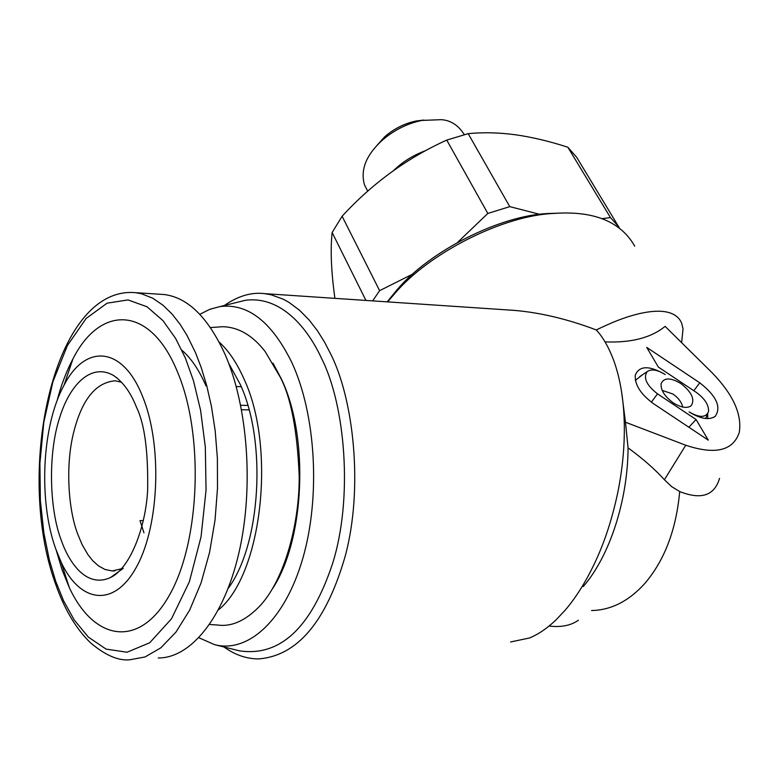 <?xml version="1.0" encoding="UTF-8"?>
<svg xmlns="http://www.w3.org/2000/svg" width="779" height="779" viewBox="0 0 779 779"><rect width="100%" height="100%" fill="white"/><g stroke="black" fill="none" stroke-linecap="round" stroke-linejoin="round"><path stroke-width="1.17" d="M601.914 218.665L610.463 217.604L567.833 147.221C549.594 141.311 532.184 137.172 515.61 134.786C498.959 132.557 483.146 132.177 468.179 133.657L509.768 206.63L539.808 214.352M457.692 242.298L487.829 213.456L446.737 140.093L468.179 133.657M446.737 140.093C407.066 158.069 372.196 183.454 342.108 216.25L379.626 290.664L412.899 273.974M365.935 300.431L332.146 232.502L342.108 216.25M332.146 232.502C330.286 249.825 331.202 271.774 334.912 298.347M567.833 147.221L576.703 157.309L619.178 227.614M379.626 290.664L372.635 300.879M509.768 206.63L487.829 213.456M619.169 227.273L610.463 217.604M393.687 170.455C402.5 161.866 413.152 155.255 425.655 150.61M366.597 188.976L364.562 185.071C360.161 170.104 365.984 155.235 382.041 140.463C393.794 130.21 407.076 123.53 421.897 120.424L441.177 119.674C450.603 120.209 458.315 125.205 464.323 134.631M375.926 146.598L384.612 136.87C393.921 128.73 404.437 123.442 416.161 120.998L423.873 120.063M559.575 213.125L548.367 213.514C500.4 215.286 430.008 250.75 397.309 289.486L387.153 301.853M634.729 246.145C620.629 221.518 593.773 210.612 554.151 213.417C503.604 215.277 429.161 252.786 394.7 293.615L387.669 301.882M681.625 342.672L683.037 328.855L681.722 323.402C679.833 318.582 676.143 315.154 670.641 313.119C663.104 310.412 652.617 310.607 639.169 313.684C623.667 317.472 612.625 322.155 596.266 329.936C567.687 319.117 540.353 312.593 514.267 310.383L264.461 293.625C251.364 292.037 238.014 295.991 224.401 305.475M510.596 641.974L529.506 637.982C538.367 634.33 547.218 628.293 556.05 619.86L565.077 610.288C576.626 596.831 587.074 579.858 596.432 559.351C605.293 539.896 612.323 517.977 617.552 493.584C622.324 470.623 624.583 447.818 624.32 425.159C623.911 403.094 621.087 383.619 615.829 366.714L614.358 362.264C609.373 348.33 603.345 337.56 596.266 329.936M223.982 646.989C234.946 654.896 246.476 658.878 258.55 658.917C297.412 655.899 326.313 621.613 345.243 556.04C363.442 488.54 353.851 399.5 330.481 353.549L324.453 341.962L317.384 330.666L309.156 320.003L299.72 310.422L289.077 302.437L283.313 299.224L270.975 294.744L264.461 293.625M621.7 392.665L625.469 422.228L685.754 445.237C715.229 455.024 733.058 450.798 739.232 432.559C742.221 414.379 733.117 394.378 711.918 372.566L665.11 326.362C651.166 337.774 631.126 342.955 605.01 341.884M578.417 620.23C570.88 625.547 561.094 627.485 549.059 626.043M198.918 637.758L214.527 644.632L239.552 650.874C280.099 656.765 311.025 627.903 332.331 564.298C353.345 498.911 345.389 405.031 321.406 358.087C307.939 328.904 281.482 295.436 245.229 300.324L236.241 302.544M658.343 367.065L646.736 347.415L699.766 382.81C716.359 395.839 721.529 407.018 715.258 416.317C709.153 420.378 700.428 418.907 689.094 411.906C699.347 417.856 705.813 417.817 708.481 411.779C709.065 405.265 704.995 398.79 696.26 392.363L658.343 367.065M680.749 383.453C691.81 392.119 695.248 399.578 691.08 405.82C686.932 408.615 681.012 407.641 673.329 402.899C664.672 396.521 660.602 390.123 661.128 383.696C663.825 377.484 670.368 377.406 680.749 383.453M708.315 440.174L653.581 403.746C640.679 394.262 634.583 384.699 635.304 375.059C639.384 365.517 649.345 365.332 665.188 374.524C657.379 369.694 651.361 368.73 647.145 371.661C643.074 377.834 646.531 385.235 657.515 393.853L696.085 419.54L708.315 440.174M591.592 610.541C611.087 610.113 628.741 601.174 644.574 583.744C664.497 560.539 676.211 529.808 679.697 491.559C701.158 500.04 714.45 495.639 719.562 478.335M625.469 422.228L628.069 447.876C627.845 499.251 610.259 555.359 583.247 586.568M214.527 644.632C248.004 653.552 284.968 620.288 302.817 558.329C320.714 496.574 315.885 414.292 291.833 362.517C271.705 321.727 247.761 303.08 219.999 306.566L209.755 309.312L199.823 314.327M705.686 418.518L707.721 413.61L707.731 418.625M662.179 390.386L672.881 394.008C678.246 397.709 681.528 402.052 682.725 407.057M635.391 380.298L642.694 374.621M688.84 427.213L696.085 419.54M635.528 380.921L635.898 380.064M679.697 491.559L671.702 486.68L664.399 479.737L685.754 445.237M628.069 447.876C642.704 458.539 654.808 469.162 664.399 479.737M273.001 363.16L281.414 379.022C309.273 437.068 304.774 539.964 272.553 588.642M209.59 624.495L217.945 625.06C232.22 626.959 246.583 620.181 261.014 604.738C285.64 577.132 299.623 521.287 299.194 475.813C297.247 430.076 290.898 397.115 280.128 376.939L265.103 351.465C252.532 335.321 238.413 327.073 222.775 326.713L210.418 327.55M218.432 609.889C261.871 575.058 276.574 447.536 243.778 378.516C236.767 362.751 228.549 350.589 219.123 342.02M228.744 363.413L240.214 384.31C266.993 441.849 260.712 544.696 228.189 588.379M241.539 409.725L249.076 409.91M121.612 382.294L115.331 380.804C95.905 382.304 82.068 399.315 73.801 431.848C65.348 464.547 68.075 508.911 77.725 534.141L82.077 544.531L87.939 554.667L92.808 560.792L98.514 565.905L105.029 569.488L112.254 570.958L123.267 568.349L110.404 577.58C129.489 568.894 145.605 528.61 147.64 490.195C148.273 451.489 144.602 423.932 136.607 407.505C130.872 392.791 123.238 382.148 113.676 375.575C91.513 362.508 69.886 384.251 59.72 417.495C47.762 453.368 49.408 509.213 61.074 539.711C67.812 559.604 85.008 589.021 110.404 577.58M143.959 532.817L140.016 520.635L143.317 520.586M247.829 405.45L240.672 405.265M236.232 386.53L241.237 386.696M135.565 292.68C53.498 285.192 14.772 471.246 55.27 583.179C64.044 608.535 75.699 628.332 90.228 642.558C105.019 655.149 118.155 660.894 129.626 659.803L145.03 656.97L160.766 647.865L175.957 632.12L189.667 610.103L201.07 582.926L209.6 552.292L215.033 520.138L217.497 488.277L217.38 458.149L215.179 430.729L211.46 406.482L206.698 385.547L201.303 367.785L195.607 352.916L187.057 335.467L180.124 324.346L172.101 314.083L162.957 305.183L152.733 298.201L141.505 293.761L135.565 292.68L164.096 294.52C187.739 297.422 208.032 317.316 224.985 354.211C247.936 406.336 253.925 487.897 238.958 552.691C223.982 617.698 190.728 658.245 158.215 657.963M142.713 396.813C122.819 345.691 85.232 343.529 64.063 385.196C41.91 425.373 38.22 500.507 55.767 549.01L61.19 562.292C80.373 603.589 114.873 608.058 137.075 565.866C159.5 524.306 162.236 444.312 142.713 396.813M57.013 400.912C61.151 385.128 66.449 371.125 72.924 358.934C100.316 304.589 150.24 304.959 177.398 371.749C204.001 433.786 200.281 540.402 169.851 594.387C139.733 649.199 94.064 641.224 69.224 587.385L62.174 570.121L56.37 550.704M699.766 382.81L693.826 390.727M651.341 402.168L657.515 393.853M206.007 385.936C199.2 370.132 191.157 358.223 181.848 350.199M185.363 358.028L193.494 380.804L200.583 410.29L205.325 447.019L206.046 490.195L201.04 536.887L189.336 581.845L171.507 618.779L149.743 642.743L127.065 652.227L106.08 649.102L88.339 637.086L74.248 619.977L63.557 600.726L55.699 581.27L49.301 559.75L43.887 532.992L40.362 500.673L39.904 463.252L43.77 422.5L52.894 381.768L67.374 345.594L86.138 318.455L107.132 303.158L128.048 299.925L146.997 306.76L162.957 320.627L175.665 338.505L185.363 358.028M367.727 191.157L364.562 185.071M384.612 136.87L382.041 140.463M416.161 120.998L421.897 120.424M548.367 213.514L554.151 213.417M397.309 289.486L394.7 293.615M245.229 300.324L219.999 306.566M713.515 417.437L715.151 416.414M691.08 405.82L689.785 406.638M647.145 371.651L639.695 376.627M112.254 570.958L114.873 570.871M113.676 375.575L117.162 378.097M69.224 587.385L61.19 562.292M64.053 385.196L72.924 358.934"/></g></svg>
